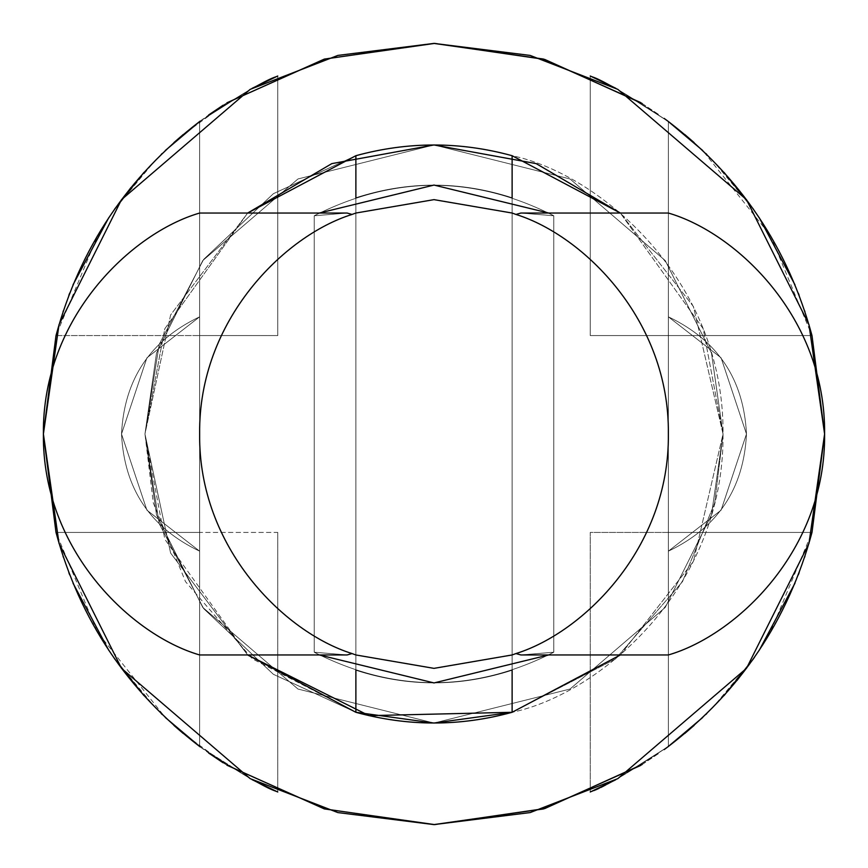 <?xml version="1.0" encoding="UTF-8"?>
<svg xmlns="http://www.w3.org/2000/svg" width="868" height="868" viewBox="0 0 868 868"><rect width="100%" height="100%" fill="white"/><g stroke="black" fill="none" stroke-linecap="round" stroke-linejoin="round"><path stroke-width="0.65" stroke-dasharray="4.34 3.25" d="M199.64 551.18C150.251 527.69 124.211 488.63 121.52 434C124.211 488.63 150.251 527.69 199.64 551.18L199.64 213.04L199.64 316.82L146.909 357.833L121.52 434L146.909 510.167L199.64 551.18L199.64 654.96L199.64 316.82L199.64 551.18L146.909 510.167L121.52 434L146.909 357.833L199.64 316.82L146.909 357.833L121.52 434L146.909 510.167L199.64 551.18L146.909 510.167L121.52 434L146.909 357.833L199.64 316.82L199.64 654.96C131.426 635.192 42.098 550.106 43.4 434C42.098 317.894 131.426 232.808 199.64 213.04L347.102 213.04L314.216 215.785L347.102 213.04L314.216 215.785L319.348 213.04L314.216 215.785L314.216 652.215L347.102 654.96L352.028 653.561L355.88 654.96L434 668.36L512.12 654.96L515.972 653.561L520.898 654.96L553.784 652.215C473.928 692.794 394.072 692.794 314.216 652.215L319.348 654.96L314.216 652.215L314.216 215.785C394.072 175.206 473.928 175.206 553.784 215.785L548.652 213.04L553.784 215.785L553.784 652.215L520.898 654.96L553.784 652.215L548.652 654.96L553.784 652.215L553.784 215.785L520.898 213.04L553.784 215.785L520.898 213.04L515.972 214.439L512.12 213.04L434 199.64L355.88 213.04L352.028 214.439L347.102 213.04L352.028 214.439L355.88 213.04L434 199.64L512.12 213.04L515.972 214.439C583.502 235.488 669.695 320.292 668.36 434C669.695 547.708 583.502 632.512 515.972 653.561L512.12 654.96L434 668.36L355.88 654.96L352.028 653.561C284.498 632.512 198.305 547.708 199.64 434C198.305 320.292 284.498 235.488 352.028 214.439C284.498 235.488 198.305 320.292 199.64 434C198.305 547.708 284.498 632.512 352.028 653.561L347.102 654.96L314.216 652.215L347.102 654.96L199.64 654.96L347.102 654.96L314.216 652.215C394.072 692.794 473.928 692.794 553.784 652.215L553.784 215.785C473.928 175.206 394.072 175.206 314.216 215.785L314.216 652.215L314.216 215.785L347.102 213.04L199.64 213.04L199.64 551.18C150.251 527.69 124.211 488.63 121.52 434C124.211 379.37 150.251 340.31 199.64 316.82L199.64 213.04C131.426 232.808 42.098 317.894 43.4 434C42.098 550.106 131.426 635.192 199.64 654.96L199.64 316.82C150.251 340.31 124.211 379.37 121.52 434C124.211 379.37 150.251 340.31 199.64 316.82L199.64 551.18L199.64 316.82C150.251 340.31 124.211 379.37 121.52 434C124.211 488.63 150.251 527.69 199.64 551.18M668.36 551.18C717.749 527.69 743.789 488.63 746.48 434C743.789 488.63 717.749 527.69 668.36 551.18L668.36 654.96L668.36 551.18C717.749 527.69 743.789 488.63 746.48 434C743.789 379.37 717.749 340.31 668.36 316.82L668.36 551.18L668.36 316.82C717.749 340.31 743.789 379.37 746.48 434C743.789 379.37 717.749 340.31 668.36 316.82C717.749 340.31 743.789 379.37 746.48 434C743.789 488.63 717.749 527.69 668.36 551.18L668.36 213.04L520.898 213.04L553.784 215.785L553.784 652.215L520.898 654.96L668.36 654.96L668.36 551.18L668.36 654.96L520.898 654.96L515.972 653.561C583.502 632.512 669.695 547.708 668.36 434C669.695 320.292 583.502 235.488 515.972 214.439L520.898 213.04L668.36 213.04C736.574 232.808 825.902 317.894 824.6 434C825.902 550.106 736.574 635.192 668.36 654.96C736.574 635.192 825.902 550.106 824.6 434C825.902 317.894 736.574 232.808 668.36 213.04L668.36 316.82L721.091 357.833L746.48 434L721.091 510.167L668.36 551.18L721.091 510.167L746.48 434L721.091 357.833L668.36 316.82L721.091 357.833L746.48 434L721.091 510.167L668.36 551.18L668.36 316.82L668.36 551.18L721.091 510.167L746.48 434L721.091 357.833L668.36 316.82L668.36 551.18M512.066 712.303L615.531 658.92L682.443 581.734L714.722 502.843L723.044 434L714.733 502.832L682.454 581.712L615.564 658.899L512.12 712.292L512.12 155.708C598.811 173.708 724.379 279.062 723.044 434C724.379 588.938 598.811 694.291 512.12 712.292C598.811 694.291 724.379 588.938 723.044 434C724.379 279.062 598.811 173.708 512.12 155.708L512.12 712.292L512.12 155.708C460.04 141.43 407.96 141.43 355.88 155.708L355.88 712.292L273.377 674.306L203.644 608.598L159.224 523.697L144.956 434L159.224 344.303L203.644 259.402L273.377 193.694L355.88 155.708L273.377 193.694L203.644 259.402L159.224 344.303L144.956 434L170.627 553.079L247.651 654.96L170.627 553.079L144.956 434L153.267 502.822L185.535 581.679L252.382 658.855L355.782 712.259M247.651 654.96L164.811 539.267L144.956 434L164.811 328.733L247.651 213.04L164.811 328.733L144.956 434L170.627 314.921L247.651 213.04L170.627 314.921L144.956 434L159.224 523.697L203.644 608.598L273.377 674.306L355.88 712.292L355.88 155.708L355.88 670.248C407.96 687.076 460.04 687.076 512.12 670.248L512.12 197.752C460.04 180.924 407.96 180.924 355.88 197.752L355.88 670.248C407.96 687.076 460.04 687.076 512.12 670.248L512.12 670.248C460.04 687.076 407.96 687.076 355.88 670.248L355.88 197.752C407.96 180.924 460.04 180.924 512.12 197.752L512.12 712.292C460.04 726.57 407.96 726.57 355.88 712.292L355.88 155.708L355.88 712.292C407.96 726.57 460.04 726.57 512.12 712.292M620.349 654.96L693.423 561.466L723.044 434L693.423 306.534L620.349 213.04L693.423 306.534L723.044 434L693.423 561.466L620.349 654.96M227.058 765.272L183.256 733.493L199.64 746.48C127.639 691.319 79.758 619.969 56.008 532.431L62.442 554.457L56.008 532.431L97.444 632.23L165.278 717.478M62.973 556.106L69.668 574.822M108.75 650.284L113.534 657.315L108.75 650.284M114.565 658.79L155.491 707.865L143.925 695.583M155.904 708.277L161.253 713.594L155.904 708.277M162.077 714.407L173.936 725.442L162.077 714.407M200.193 746.903L208.656 753.044M223.054 762.744L226.939 765.196M642.136 764.524L659.355 753.044L640.714 765.413M615.423 779.909L668.36 746.48L684.744 733.493L668.36 746.48L615.781 779.724M694.064 725.442L705.923 714.407L694.064 725.442M706.747 713.594L712.096 708.277L706.747 713.594M769.71 633.662L753.402 658.834L712.509 707.865L724.075 695.583M754.476 657.304L759.25 650.284L754.466 657.315M795.001 583.144L798.332 574.822L795.001 583.144M799.157 572.674L804.538 557.582M805.027 556.106L798.332 574.811M805.558 554.457L811.992 532.431C788.242 619.969 740.361 691.319 668.36 746.48L668.36 532.431L590.24 532.431L590.24 791.996C598.562 790.564 624.602 775.395 668.36 746.48C740.361 691.319 788.242 619.969 811.992 532.431L805.558 554.457M615.933 88.362L668.36 121.52L684.744 134.507L668.36 121.52C740.361 176.681 788.242 248.031 811.992 335.569L805.558 313.543L811.992 335.569L770.556 235.77L702.722 150.522M805.027 311.894L798.332 293.178M759.25 217.716L754.466 210.685L759.25 217.716M753.435 209.21L712.509 160.135L724.075 172.417M706.747 154.406L705.923 153.593M668.154 121.368L664.15 118.406M642.136 103.476L659.355 114.956L640.714 102.587M227.058 102.728L183.256 134.507L199.64 121.52L252.067 88.362M173.936 142.558L162.077 153.593L173.936 142.558M161.253 154.406L155.904 159.723L161.253 154.406M98.29 234.338L114.598 209.166L155.491 160.135L143.925 172.417M113.524 210.696L108.75 217.716L113.534 210.685M72.999 284.856L69.668 293.178L72.999 284.856M68.843 295.326L63.462 310.418M62.973 311.894L69.668 293.189M62.442 313.543L56.008 335.569C79.758 248.031 127.639 176.681 199.64 121.52C127.639 176.681 79.758 248.031 56.008 335.569L62.442 313.543M811.992 335.569L668.36 335.569L811.992 335.569L668.36 335.569L668.36 121.52L668.36 335.569L590.24 335.569L590.24 76.004C598.562 77.436 624.602 92.605 668.36 121.52C624.472 92.54 598.432 77.36 590.24 76.004L590.24 335.569L668.36 335.569L668.36 121.52L668.36 335.569L811.992 335.569C788.242 248.031 740.361 176.681 668.36 121.52L615.781 88.276M252.219 779.724L199.64 746.48L252.067 779.638M252.219 88.276L199.64 121.52L199.64 335.569L199.64 121.52C243.398 92.605 269.438 77.436 277.76 76.004C269.568 77.36 243.528 92.54 199.64 121.52L199.64 335.569L277.76 335.569L277.76 76.004L277.76 335.569L277.76 76.004L277.76 335.569L199.64 335.569L199.64 121.52M723.044 434L703.188 328.733L620.349 213.04L703.188 328.733L723.044 434L711.478 353.07L665.235 260.574L570.016 178.96L434 144.956L297.984 178.96L202.765 260.574L156.522 353.07L144.956 434L156.522 514.93L202.765 607.426L297.984 689.04L434 723.044L570.016 689.04L665.235 607.426L711.478 514.93L723.044 434L711.478 514.93L665.235 607.426L570.016 689.04L434 723.044L297.984 689.04L202.765 607.426L156.522 514.93L144.956 434L156.522 353.07L202.765 260.574L297.984 178.96L434 144.956L570.016 178.96L665.235 260.574L711.478 353.07L723.044 434M200.193 121.097L208.656 114.956M223.054 105.256L226.939 102.804M799.157 295.326L804.538 310.418M668.002 746.751L664.15 749.594M68.843 572.674L63.462 557.582M199.64 746.48C243.398 775.395 269.438 790.564 277.76 791.996L277.76 532.431L199.64 532.431L199.64 746.48L199.64 532.431L56.008 532.431C79.758 619.969 127.639 691.319 199.64 746.48L199.64 532.431L199.64 746.48C243.528 775.46 269.568 790.639 277.76 791.996L277.76 532.431L277.76 791.996L277.76 532.431L56.008 532.431M811.992 532.431L668.36 532.431L668.36 746.48C624.472 775.46 598.432 790.639 590.24 791.996L590.24 532.431L811.992 532.431L668.36 532.431L668.36 746.48L668.36 532.431L811.992 532.431L769.927 633.293M736.965 680.534L712.064 708.31M712.064 708.321L702.722 717.478M590.24 791.996L590.24 532.431L590.24 791.996M668.36 532.431L590.24 532.431L668.36 532.431M56.008 335.569L199.64 335.569L56.008 335.569L199.64 335.569L56.008 335.569L98.073 234.707M131.035 187.466L155.936 159.69M155.936 159.679L165.278 150.522M199.64 335.569L277.76 335.569L199.64 335.569M668.36 335.569L590.24 335.569L668.36 335.569M355.88 670.248L355.88 155.708C407.96 141.43 460.04 141.43 512.12 155.708L512.12 197.752C460.04 180.924 407.96 180.924 355.88 197.752C407.96 180.924 460.04 180.924 512.12 197.752L512.12 670.248C460.04 687.076 407.96 687.076 355.88 670.248"/><path stroke-width="1.3" d="M319.348 654.96L434 682.932L548.652 654.96L434 682.932L319.348 654.96M520.898 654.96L515.972 653.561L512.12 654.96L434 668.36L355.88 654.96L352.028 653.561L347.102 654.96L199.64 654.96L347.102 654.96L352.028 653.561L355.88 654.96L434 668.36L512.12 654.96L515.972 653.561C583.502 632.512 669.695 547.708 668.36 434C669.695 320.292 583.502 235.488 515.972 214.439L520.898 213.04L515.972 214.439L512.12 213.04L515.972 214.439C583.502 235.488 669.695 320.292 668.36 434C669.695 547.708 583.502 632.512 515.972 653.561L520.898 654.96L668.36 654.96C736.574 635.192 825.902 550.106 824.6 434C825.902 317.894 736.574 232.808 668.36 213.04L520.898 213.04L668.36 213.04C736.574 232.808 825.902 317.894 824.6 434C825.902 550.106 736.574 635.192 668.36 654.96L520.898 654.96M347.102 213.04L352.028 214.439L355.88 213.04L434 199.64L512.12 213.04L434 199.64L355.88 213.04L352.028 214.439C284.498 235.488 198.305 320.292 199.64 434C198.305 547.708 284.498 632.512 352.028 653.561C284.498 632.512 198.305 547.708 199.64 434C198.305 320.292 284.498 235.488 352.028 214.439L347.102 213.04L199.64 213.04L347.102 213.04M548.652 213.04L434 185.068L319.348 213.04L434 185.068L548.652 213.04M512.12 712.292L512.12 670.248L512.12 712.292L620.349 654.96L512.12 712.292C460.04 726.57 407.96 726.57 355.88 712.292L247.651 654.96L355.88 712.292L355.88 670.248L355.88 712.292C407.96 726.57 460.04 726.57 512.12 712.292L369.03 715.644L247.651 654.96M620.349 213.04L512.12 155.708L620.349 213.04L536.196 163.629L434 144.956L331.804 163.629L247.651 213.04L355.88 155.708L247.651 213.04L331.804 163.629L434 144.956L536.196 163.629L620.349 213.04M43.4 434L59.024 324.632L121.52 199.64L250.19 89.35L337.847 55.422L434 43.4L530.153 55.422L617.81 89.35L746.48 199.64L808.976 324.632L824.6 434L808.976 543.368L746.48 668.36L617.81 778.65L530.153 812.578L434 824.6L337.847 812.578L250.19 778.65L121.52 668.36L59.024 543.368L43.4 434L56.008 532.431L43.4 434L59.024 543.368L121.52 668.36L250.19 778.65L337.847 812.578L434 824.6L530.153 812.578L617.81 778.65L746.48 668.36L808.976 543.368L824.6 434L811.992 335.569L824.6 434L808.976 324.632L746.48 199.64L617.81 89.35L530.153 55.422L434 43.4L337.847 55.422L250.19 89.35L121.52 199.64L59.024 324.632L43.4 434L56.008 335.569L43.4 434M69.668 574.811L68.843 572.674M72.999 583.144L108.75 650.284L72.999 583.144M114.565 658.79L143.925 695.583M161.253 713.594L162.077 714.407L161.253 713.594M173.936 725.442L183.256 733.493L173.936 725.442M165.278 717.478L200.193 746.903M208.656 753.044L223.054 762.744M226.939 765.196L324.534 808.943L434.684 824.6L544.757 808.564L642.136 764.524M664.15 749.594L668.36 746.48C740.361 691.319 788.242 619.969 811.992 532.431L824.6 434L811.992 532.431M684.744 733.493L694.064 725.442L684.744 733.493M705.923 714.407L706.747 713.594L705.923 714.407M724.075 695.583L753.435 658.79L736.965 680.534M753.847 658.204L754.476 657.304L753.836 658.204M759.25 650.284L795.001 583.144L759.25 650.284M798.332 574.811L799.157 572.674M804.712 557.039L804.918 556.421M798.332 293.189L799.157 295.326M795.001 284.856L759.25 217.716L795.001 284.856M753.435 209.21L724.075 172.417M694.064 142.558L684.744 134.507L694.064 142.558M702.722 150.522L668.154 121.368M664.15 118.406L668.36 121.52C740.361 176.681 788.242 248.031 811.992 335.569M640.714 102.587L543.52 59.067L433.859 43.4L324.22 59.143L227.058 102.728M183.256 134.507L173.936 142.558L183.256 134.507M162.077 153.593L161.253 154.406L162.077 153.593M143.925 172.417L114.565 209.21L131.035 187.466M108.75 217.716L72.999 284.856L108.75 217.716M69.668 293.189L68.843 295.326M63.288 310.961L63.082 311.579M615.781 88.276L590.24 76.004L615.933 88.362M252.067 779.638L277.76 791.996L252.219 779.724M615.781 779.724L590.24 791.996L615.423 779.909M252.067 88.362L277.76 76.004L252.219 88.276M165.278 150.522L199.64 121.52C127.639 176.681 79.758 248.031 56.008 335.569M355.782 712.259L433.924 723.044L512.066 712.303M355.88 155.708C407.96 141.43 460.04 141.43 512.12 155.708L512.12 197.752L512.12 155.708C460.04 141.43 407.96 141.43 355.88 155.708L355.88 197.752L355.88 155.708M199.64 121.52L200.193 121.097M208.656 114.956L223.054 105.256M226.939 102.804L324.534 59.057L434.684 43.4L544.757 59.436L642.136 103.476M705.923 153.593L706.747 154.406M804.712 310.961L804.918 311.579M702.722 717.478L668.002 746.751M640.714 765.413L543.52 808.933L433.859 824.6L324.22 808.857L227.058 765.272M63.288 557.039L63.082 556.421M199.64 746.48C127.639 691.319 79.758 619.969 56.008 532.431M199.64 213.04C131.426 232.808 42.098 317.894 43.4 434C42.098 550.106 131.426 635.192 199.64 654.96C131.426 635.192 42.098 550.106 43.4 434C42.098 317.894 131.426 232.808 199.64 213.04"/></g></svg>
